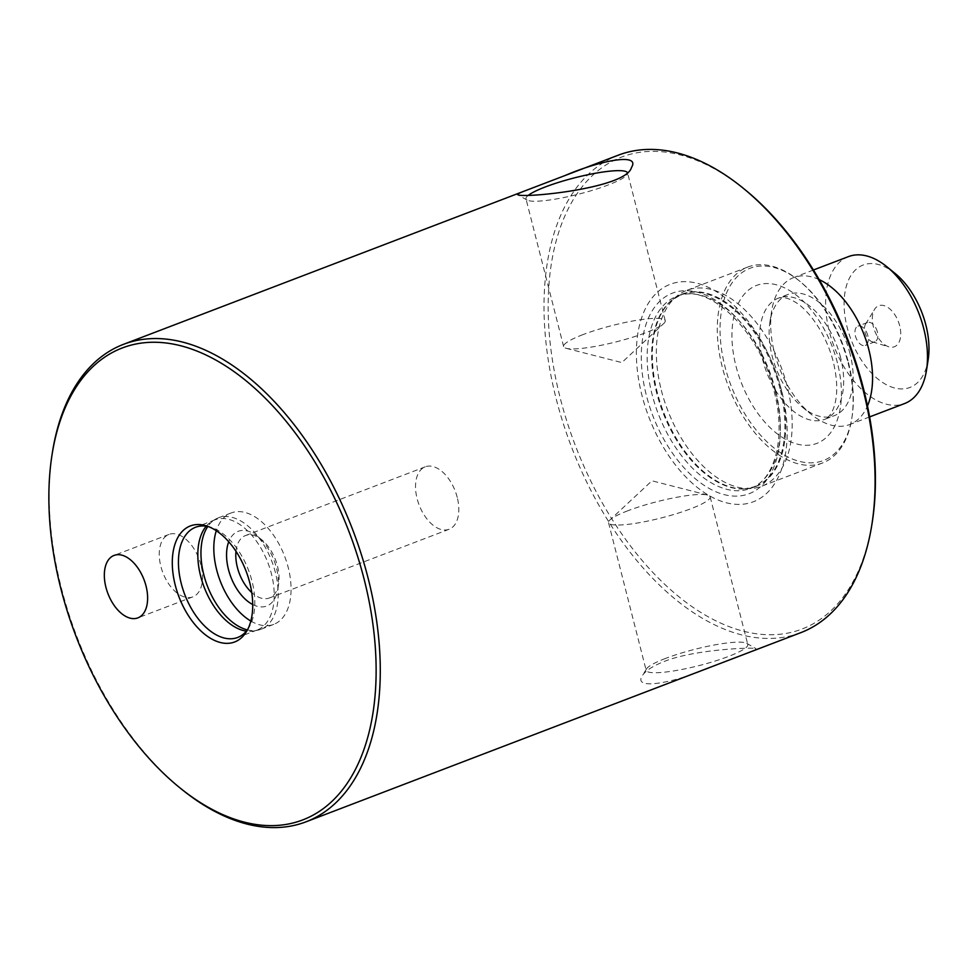 <?xml version="1.0" encoding="UTF-8"?>
<svg xmlns="http://www.w3.org/2000/svg" width="977" height="977" viewBox="0 0 977 977"><rect width="100%" height="100%" fill="white"/><g stroke="black" fill="none" stroke-linecap="round" stroke-linejoin="round"><path stroke-width="0.73" stroke-dasharray="4.88 3.66" d="M872.229 522.365A252.64 146.171 69.1 0 1 727.108 625.842A252.64 146.171 69.1 0 1 560.163 397.81A252.64 146.171 69.1 0 1 586.066 182.101A252.64 146.171 69.1 0 1 745.048 189.709M800.81 632.656A255.595 147.881 69.1 0 1 571.411 446.733A255.595 147.881 69.1 0 1 618.27 155.184M848.427 362.491A102.89 59.536 69.1 0 1 852.017 417.094A102.89 59.536 69.1 0 1 792.921 459.227A102.89 59.536 69.1 0 1 724.922 366.363A102.89 59.536 69.1 0 1 735.473 278.518A102.89 59.536 69.1 0 1 800.224 281.608A102.89 59.536 69.1 0 1 848.427 362.491M848.109 363.029A104.857 60.672 69.1 0 1 851.773 418.669A104.857 60.672 69.1 0 1 822.622 462.951A104.857 60.672 69.1 0 1 728.512 386.672A104.857 60.672 69.1 0 1 747.735 267.063A104.857 60.672 69.1 0 1 798.978 280.607A104.857 60.672 69.1 0 1 848.109 363.029M850.075 353.857A64.885 37.541 -110.9 0 0 787.975 294.48A64.885 37.541 -110.9 0 0 769.937 321.873A64.885 37.541 -110.9 0 0 802.593 407.299A64.885 37.541 -110.9 0 0 834.309 415.677A64.885 37.541 -110.9 0 0 850.075 353.857M819.202 279.617A78.648 45.504 -110.9 0 0 793.544 277.615A78.648 45.504 -110.9 0 0 771.683 310.82A78.648 45.504 -110.9 0 0 811.264 414.37A78.648 45.504 -110.9 0 0 849.709 424.531A78.648 45.504 -110.9 0 0 867.478 405.919M848.463 256.609A78.648 45.504 -110.9 0 0 834.04 346.322A78.648 45.504 -110.9 0 0 904.629 403.525M895.164 273.499A65.532 37.92 -110.9 0 0 844.946 292.489A65.532 37.92 -110.9 0 0 878.079 379.149A65.532 37.92 -110.9 0 0 928.15 359.792M899.707 325.842A21.958 12.701 -110.9 0 0 887.8 307.401A21.958 12.701 -110.9 0 0 874.525 309.404A21.958 12.701 -110.9 0 0 874.671 330.788A21.958 12.701 -110.9 0 0 888.826 346.823A21.958 12.701 -110.9 0 0 899.707 325.842M877.37 331.924A10.32 5.972 -110.9 0 0 867.491 322.483A10.32 5.972 -110.9 0 0 865.537 324.205A10.32 5.972 -110.9 0 0 865.598 334.256A10.32 5.972 -110.9 0 0 872.253 341.791A10.32 5.972 -110.9 0 0 874.867 341.767A10.32 5.972 -110.9 0 0 877.37 331.924M867.808 335.587A10.32 5.972 -110.9 0 0 857.928 326.135A10.32 5.972 -110.9 0 0 856.035 337.908A10.32 5.972 -110.9 0 0 865.304 345.418A10.32 5.972 -110.9 0 0 867.808 335.587M661.331 390.263A104.857 60.672 -110.9 0 0 750.251 488.561A104.857 60.672 -110.9 0 0 761.706 486.228A104.857 60.672 -110.9 0 0 787.193 386.318A104.857 60.672 -110.9 0 0 686.819 290.34A104.857 60.672 -110.9 0 0 676.731 296.251A104.857 60.672 -110.9 0 0 661.331 390.263M781.649 390.873A116.422 67.364 -110.9 0 0 652.27 297.716A116.422 67.364 -110.9 0 0 701.425 490.588A116.422 67.364 -110.9 0 0 781.649 390.873M52.428 452.266A255.595 147.881 -110.9 0 0 61.356 587.885A255.595 147.881 -110.9 0 0 181.087 788.805M708.459 667.963C673.275 683.302 632.339 690.531 642.377 675.644C645.516 670.698 652.88 665.935 664.445 661.38C694 649.449 753.682 647.03 755.954 648.63L755.123 649.852L747.857 652.892M582.976 334.61A52.428 8.414 -14.3 0 0 563.631 346.579A52.428 8.414 -14.3 0 0 566.281 348.349A52.428 8.414 -14.3 0 0 616.524 341.779A52.428 8.414 -14.3 0 0 663.774 323.497A52.428 8.414 -14.3 0 0 665.239 320.676A52.428 8.414 -14.3 0 0 635.697 320.48A52.428 8.414 -14.3 0 0 582.976 334.61M528.606 195.119A52.428 8.414 -14.3 0 0 525.992 198.893A52.428 8.414 -14.3 0 0 527.006 200.053A52.428 8.414 -14.3 0 0 578.872 194.093A52.428 8.414 -14.3 0 0 627.258 174.492A52.428 8.414 -14.3 0 0 627.6 172.99A52.428 8.414 -14.3 0 0 627.21 172.318M457.236 497.415A33.426 19.332 -110.9 0 0 425.239 466.823A33.426 19.332 -110.9 0 0 419.109 504.95A33.426 19.332 -110.9 0 0 449.115 529.265A33.426 19.332 -110.9 0 0 457.236 497.415M235.994 551.321A33.426 19.332 69.1 0 1 245.496 535.543A33.426 19.332 69.1 0 1 261.836 539.854A33.426 19.332 69.1 0 1 277.492 566.135A33.426 19.332 69.1 0 1 278.665 583.867A33.426 19.332 69.1 0 1 269.371 597.973A33.426 19.332 69.1 0 1 251.761 592.563M252.725 604.531A39.972 23.13 -110.9 0 0 277.834 589.131A39.972 23.13 -110.9 0 0 276.43 567.918A39.972 23.13 -110.9 0 0 257.708 536.495A39.972 23.13 -110.9 0 0 228.74 541.759M250.833 621.042A59.634 34.5 -110.9 0 0 273.743 624.376A59.634 34.5 -110.9 0 0 288.227 567.552A59.634 34.5 -110.9 0 0 231.146 512.962A59.634 34.5 -110.9 0 0 216.308 530.719M247.376 629.884A59.634 34.5 -110.9 0 0 257.549 630.238A59.634 34.5 -110.9 0 0 260.871 629.298A59.634 34.5 -110.9 0 0 275.367 572.461A59.634 34.5 -110.9 0 0 218.274 517.883A59.634 34.5 -110.9 0 0 215.172 519.385A59.634 34.5 -110.9 0 0 207.832 526.444M206.257 526.176A58.986 34.122 69.1 0 1 211.887 521.339A58.986 34.122 69.1 0 1 214.964 519.849A58.986 34.122 69.1 0 1 271.423 573.841A58.986 34.122 69.1 0 1 257.085 630.043A58.986 34.122 69.1 0 1 253.8 630.983A58.986 34.122 69.1 0 1 246.387 631.13M247.645 629.518A58.986 34.122 -110.9 0 0 248.891 627.625A58.986 34.122 -110.9 0 0 252.029 581.254A58.986 34.122 -110.9 0 0 210.47 527.104A58.986 34.122 -110.9 0 0 208.284 526.53M200.957 565.024A33.426 19.332 -110.9 0 0 168.96 534.431A33.426 19.332 -110.9 0 0 162.829 572.559A33.426 19.332 -110.9 0 0 192.835 596.874A33.426 19.332 -110.9 0 0 200.957 565.024M627.869 510.751A52.428 8.414 -14.3 0 0 610.002 519.898A52.428 8.414 -14.3 0 0 608.537 522.707A52.428 8.414 -14.3 0 0 661.417 517.908A52.428 8.414 -14.3 0 0 710.145 496.817A52.428 8.414 -14.3 0 0 707.507 495.046A52.428 8.414 -14.3 0 0 627.869 510.751M665.52 658.425A52.428 8.414 -14.3 0 0 646.518 668.891A52.428 8.414 -14.3 0 0 646.176 670.393A52.428 8.414 -14.3 0 0 699.056 665.593A52.428 8.414 -14.3 0 0 747.784 644.49A52.428 8.414 -14.3 0 0 746.77 643.342A52.428 8.414 -14.3 0 0 665.52 658.425M837.411 362.846A84.547 48.911 -110.9 0 0 743.46 295.201A84.547 48.911 -110.9 0 0 779.157 435.253A84.547 48.911 -110.9 0 0 837.411 362.846M840.586 357.484A64.885 37.541 -110.9 0 0 778.486 298.107A64.885 37.541 -110.9 0 0 766.591 372.115A64.885 37.541 -110.9 0 0 824.82 419.304A64.885 37.541 -110.9 0 0 840.586 357.484M775.249 391.411A107.372 62.125 -110.9 0 0 655.921 305.508A107.372 62.125 -110.9 0 0 701.266 483.383A107.372 62.125 -110.9 0 0 775.249 391.411M775.53 390.36A102.89 59.536 -110.9 0 0 677.037 296.19A102.89 59.536 -110.9 0 0 658.168 413.552A102.89 59.536 -110.9 0 0 750.519 488.402A102.89 59.536 -110.9 0 0 775.53 390.36M780.025 388.638A102.89 59.536 -110.9 0 0 681.543 294.468A102.89 59.536 -110.9 0 0 662.675 411.83A102.89 59.536 -110.9 0 0 755.026 486.68A102.89 59.536 -110.9 0 0 780.025 388.638M780.879 388.345A103.025 59.609 -110.9 0 0 672.347 299.854A103.025 59.609 -110.9 0 0 663.371 411.561A103.025 59.609 -110.9 0 0 744.596 488.805A103.025 59.609 -110.9 0 0 780.879 388.345M800.224 281.608L798.978 280.607M852.017 417.094L851.773 418.669M787.975 294.48L778.486 298.107C782.968 296.776 788.28 297.973 794.399 301.673C807.21 308.476 825.846 332.241 833.332 361.966C837.533 379.833 837.863 394.525 834.297 406.029C832.209 412.868 829.046 417.301 824.82 419.304L834.309 415.677M802.593 407.299L811.264 414.37M769.937 321.873L771.683 310.82M813.45 269.994L793.544 277.615M869.615 416.91L849.709 424.531M872.253 341.791L888.826 346.823M865.537 324.205L874.525 309.404M867.491 322.483L857.928 326.135M874.867 341.767L865.304 345.418M747.735 267.063L686.819 290.34M822.622 462.951L761.706 486.228M676.731 296.251L672.347 299.854L681.543 294.468L677.037 296.19C707.287 281.498 760.069 330.311 774.077 391.264C786.497 437.488 774.651 480.586 750.519 488.402L755.026 486.68L744.596 488.805L750.251 488.561M566.281 348.349L621.824 362.577L663.774 323.497M665.239 320.676L627.6 172.99M563.631 346.579L525.992 198.893M627.258 174.492L631.398 167.739M527.006 200.053L517.822 194.753M425.239 466.823L245.496 535.543M449.115 529.265L269.371 597.973M261.836 539.854L257.708 536.495M278.665 583.867L277.834 589.131M231.146 512.962L218.274 517.883M273.743 624.376L260.871 629.298M253.8 630.983L257.549 630.238M211.887 521.339L215.172 519.385M214.964 519.849L195.559 527.262M257.085 630.043L237.692 637.456M210.47 527.104L206.013 525.76M248.891 627.625L246.485 631.606M168.96 534.431L114.04 555.437M192.835 596.874L137.904 617.867M707.507 495.046L651.952 480.806L610.002 519.898M608.537 522.707L646.176 670.393M710.145 496.817L747.784 644.49M646.518 668.891L642.377 675.644M746.77 643.342L755.954 648.63"/><path stroke-width="1.47" d="M565.329 175.42L525.919 190.491C519.642 192.762 516.943 194.179 517.822 194.753C523.293 198.343 625.598 188.476 631.398 167.739L632.046 166.469C638.97 152.876 599.109 160.9 565.329 175.42L618.27 155.184A255.595 147.881 69.1 0 1 743.192 188.195L745.048 189.709A252.64 146.171 69.1 0 1 863.399 388.309A252.64 146.171 69.1 0 1 872.229 522.365L871.85 524.734A255.595 147.881 69.1 0 1 800.81 632.656L306.021 821.816A255.595 147.881 -110.9 0 0 368.134 578.274A255.595 147.881 -110.9 0 0 123.481 344.344A255.595 147.881 -110.9 0 0 52.428 452.266L52.062 454.635A252.64 146.171 -110.9 0 0 179.231 787.291A252.64 146.171 -110.9 0 0 338.213 794.899A252.64 146.171 -110.9 0 0 364.116 579.19A252.64 146.171 -110.9 0 0 197.171 351.158A252.64 146.171 -110.9 0 0 52.062 454.635M743.192 188.195A255.595 147.881 69.1 0 1 862.923 389.115A255.595 147.881 69.1 0 1 871.85 524.734M867.478 405.919A78.648 45.504 -110.9 0 0 868.822 349.595A78.648 45.504 -110.9 0 0 819.202 279.617M869.615 416.91L904.629 403.525A78.648 45.504 -110.9 0 0 926.489 370.32A78.648 45.504 -110.9 0 0 923.741 328.59A78.648 45.504 -110.9 0 0 886.896 266.77A78.648 45.504 -110.9 0 0 848.463 256.609L813.45 269.994M926.489 370.32L928.15 359.792A65.532 37.92 -110.9 0 0 925.866 325.023A65.532 37.92 -110.9 0 0 895.164 273.499L886.896 266.77M179.231 787.291L181.087 788.805A255.595 147.881 -110.9 0 0 306.021 821.816M627.21 172.318A52.428 8.414 -14.3 0 0 595.97 173.161A52.428 8.414 -14.3 0 0 545.337 186.937A52.428 8.414 -14.3 0 0 528.606 195.119M251.761 592.563A33.426 19.332 69.1 0 1 235.994 551.321M228.74 541.759A39.972 23.13 -110.9 0 0 252.725 604.531M216.308 530.719A59.634 34.5 -110.9 0 0 250.833 621.042M207.832 526.444A59.634 34.5 -110.9 0 0 203.79 574.708A59.634 34.5 -110.9 0 0 247.376 629.884M246.387 631.13A58.986 34.122 69.1 0 1 200.627 576.051A58.986 34.122 69.1 0 1 206.257 526.176M208.284 526.53A58.986 34.122 -110.9 0 0 195.559 527.262A58.986 34.122 -110.9 0 0 184.751 594.541A58.986 34.122 -110.9 0 0 237.692 637.456A58.986 34.122 -110.9 0 0 247.645 629.518M249.77 582.768A62.113 35.941 -110.9 0 0 206.013 525.76A62.113 35.941 -110.9 0 0 178.938 596.776A62.113 35.941 -110.9 0 0 246.485 631.606A62.113 35.941 -110.9 0 0 249.77 582.768M146.037 586.017A33.426 19.332 -110.9 0 0 114.04 555.437A33.426 19.332 -110.9 0 0 107.91 593.552A33.426 19.332 -110.9 0 0 137.904 617.867A33.426 19.332 -110.9 0 0 146.037 586.017M525.919 190.491L123.481 344.344"/></g></svg>
